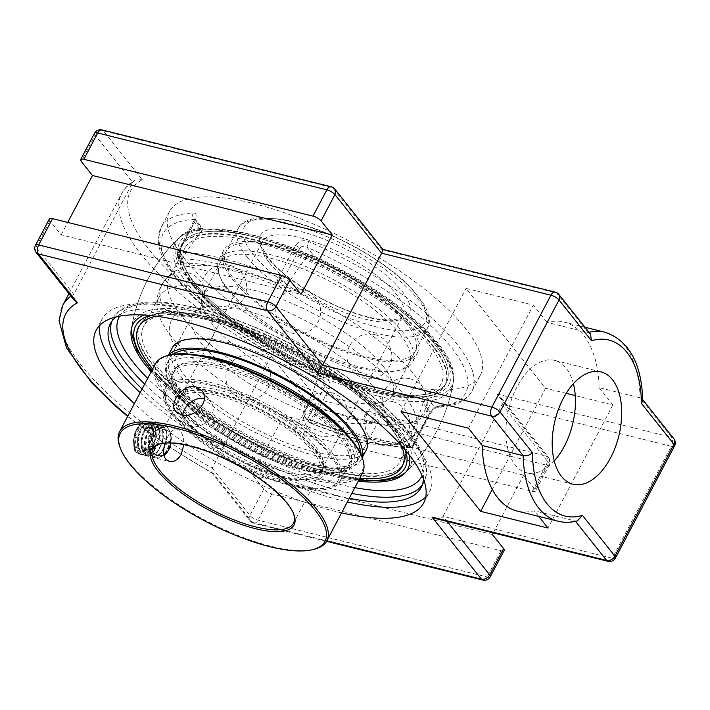 <?xml version="1.0" encoding="UTF-8"?>
<svg xmlns="http://www.w3.org/2000/svg" width="710" height="710" viewBox="0 0 710 710"><rect width="100%" height="100%" fill="white"/><g stroke="black" fill="none" stroke-linecap="round" stroke-linejoin="round"><path stroke-width="0.53" stroke-dasharray="3.55 2.66" d="M341.554 512.886A185.132 60.882 27.8 0 1 335.582 511.466A185.132 60.882 27.8 0 1 134.376 403.653M140.172 392.657A185.132 60.882 -152.2 0 0 341.377 500.47A185.132 60.882 -152.2 0 0 347.35 501.89M425.76 496.947A185.132 60.882 -152.2 0 0 429.514 491.906A185.132 60.882 -152.2 0 0 364.354 395.976A185.132 60.882 -152.2 0 0 190.129 310.652A185.132 60.882 -152.2 0 0 101.992 319.216A185.132 60.882 -152.2 0 0 99.941 325.162M423.426 478.913A175.663 57.767 -152.2 0 0 406.191 440.395A175.663 57.767 -152.2 0 0 253.914 335.99A175.663 57.767 -152.2 0 0 116.156 316.908M142.08 389.036A175.663 57.767 -152.2 0 0 349.258 498.269M144.023 315.036A155.312 51.076 27.8 0 1 206.947 317.148A155.312 51.076 27.8 0 1 409.217 454.861M358.328 481.06A155.312 51.076 27.8 0 1 151.15 371.827M329.192 388.796A4.677 1.535 27.8 0 1 325.002 385.965L308.264 417.72A4.677 1.535 27.8 0 0 312.453 420.551A4.677 1.216 -67.6 0 1 310.217 422.965C349.311 438.949 382.468 447.149 409.697 447.557A4.677 4.677 0 0 0 413.859 445.063A4.677 1.535 -152.2 0 1 412.838 445.454A175.663 57.767 27.8 0 1 312.453 420.551L329.192 388.796C331.073 383.64 329.342 379.708 323.991 377.019A175.663 57.767 27.8 0 1 161.108 227.395A175.663 57.767 27.8 0 1 193.235 212.911C196.59 213.089 197.229 215.645 195.17 220.579L178.423 252.334A175.663 57.767 27.8 0 1 278.808 277.237L295.555 245.483C298.83 240.85 303.312 239.563 309.001 241.622A175.663 57.767 27.8 0 1 456.938 344.155A175.663 57.767 27.8 0 1 471.884 391.245A175.663 57.767 27.8 0 1 439.747 405.73C436.082 406.173 432.692 408.827 429.577 413.699L412.838 445.454A4.677 3.736 -89.8 0 1 409.697 447.557A4.677 3.736 -89.8 0 1 407.655 446.785A4.677 3.532 -38.5 0 0 413.46 443.803L430.198 412.057A4.677 1.535 27.8 0 1 430.597 413.309L430.597 413.309A4.677 1.535 27.8 0 1 429.577 413.699M193.235 212.911A4.677 3.869 86.9 0 0 194.46 219.39A170.986 56.232 -152.2 0 0 177.731 279.323A170.986 56.232 -152.2 0 0 321.728 379.122L314.628 370.212L317.503 373.034L317.885 377.028L325.002 385.965L325.393 384.181L324.878 382.273L321.728 379.122A4.677 0.959 113.6 0 0 321.914 379.504L321.914 379.504A4.677 0.959 113.6 0 0 323.991 377.019M194.46 219.39L195.223 219.337L202.59 228.584L201.56 228.3L194.46 219.39C195.605 218.866 195.632 219.816 194.549 222.23A4.677 1.535 27.8 0 1 194.149 220.97L194.149 220.97A4.677 1.535 27.8 0 1 195.17 220.579M439.747 405.73A4.677 3.869 -93.1 0 1 436.721 407.833A4.677 3.869 -93.1 0 1 434.405 407.07L430.198 412.057L423.08 403.12C424.181 400.2 425.583 398.541 427.305 398.159L434.405 407.07A170.986 56.232 -152.2 0 0 451.134 347.137A170.986 56.232 -152.2 0 0 307.137 247.337A4.677 0.959 -66.4 0 1 309.001 241.622M480.253 375.377A175.663 57.767 -152.2 0 0 465.307 328.277A175.663 57.767 -152.2 0 0 301.244 219.044A175.663 57.767 -152.2 0 0 169.477 211.518A175.663 57.767 -152.2 0 0 184.423 258.609A175.663 57.767 -152.2 0 0 348.486 367.851A175.663 57.767 -152.2 0 0 480.253 375.377L471.884 391.245C468.343 397.653 462.459 402.171 454.24 404.806L436.721 407.833C435.434 407.78 433.393 409.608 430.597 413.309L413.859 445.063A4.677 1.535 -152.2 0 0 413.46 443.803L409.137 438.389L404.212 442.463A163.14 53.649 27.8 0 1 306.498 418.226L309.942 422.548A170.986 56.232 -152.2 0 0 407.655 446.785L404.212 442.463M304.501 416.734L308.344 421.562A4.677 4.677 0 0 0 310.217 422.965A4.677 1.216 -67.6 0 1 309.942 422.548A4.677 3.532 -38.5 0 1 308.344 421.562A4.677 3.532 -38.5 0 1 308.264 417.72L303.951 412.297L304.501 416.734L306.498 418.226M295.555 245.483A4.677 1.535 27.8 0 1 299.744 248.314C301.413 246.05 303.88 245.731 307.137 247.337L314.237 256.248C311.308 255.112 308.85 255.449 306.862 257.251L299.744 248.314L282.997 280.068A4.677 3.532 141.5 0 1 277.202 283.05A4.677 1.216 -67.6 0 1 278.808 277.237A4.677 1.535 -152.2 0 1 282.997 280.068L287.319 285.491C285.642 287.701 283.414 288.331 280.645 287.373L277.202 283.05A170.986 56.232 -152.2 0 0 179.488 258.813A4.677 3.532 141.5 0 1 177.891 257.819A4.677 3.532 141.5 0 1 177.802 253.976A4.677 1.535 27.8 0 1 177.411 252.724A4.677 1.535 27.8 0 1 178.423 252.334A4.677 3.736 -89.8 0 0 179.488 258.813L182.931 263.135L181.733 262.647L182.124 259.398L177.802 253.976L194.549 222.23L201.667 231.158L202.59 228.584M423.08 403.12A149.304 84.659 -76.1 0 1 409.137 438.389M303.951 412.297A149.304 84.659 103.9 0 0 317.885 377.028M314.628 370.212A155.312 51.076 27.8 0 1 180.588 236.19A155.312 51.076 27.8 0 1 201.56 228.3M182.931 263.135A163.14 53.649 27.8 0 1 226.934 269.17A163.14 53.649 27.8 0 1 280.645 287.373M201.667 231.158A149.304 84.659 103.9 0 0 182.124 259.398M314.237 256.248A155.312 51.076 27.8 0 1 453.619 380.143A155.312 51.076 27.8 0 1 427.305 398.159M287.319 285.491A149.304 84.659 -76.1 0 1 306.862 257.251M615.481 557.945A6.683 2.201 -152.2 0 1 612.295 558.255L671.314 446.315L502.041 404.327L548.75 462.955A6.683 2.201 27.8 0 1 549.327 464.748A6.683 2.201 27.8 0 1 546.141 465.059A6.683 3.79 103.9 0 0 546.354 456.051L496.911 393.988L500.559 397.13C502.547 399.757 503.044 402.162 502.041 404.327L443.022 516.268L612.295 558.255A6.683 3.79 -76.1 0 1 607.955 561.308M435.47 518.531C439.099 519.294 441.611 518.54 443.022 516.268L447.123 521.424M213.364 473.455L211.704 472.824L212.201 468.103L249.893 515.407A6.683 5.05 -38.5 0 0 250.009 520.9A6.683 5.05 -38.5 0 0 252.29 522.32L213.364 473.455A219.63 72.234 27.8 0 1 127.871 415.989M74.488 300.614L73.76 294.348A226.312 74.426 -152.2 0 0 70.947 296.168M283.805 415.652L523.652 475.141L534.887 489.252A6.683 2.201 27.8 0 1 535.464 491.045A6.683 2.201 27.8 0 1 532.278 491.347L303.126 434.511A6.683 2.201 27.8 0 1 295.049 429.763L283.805 415.652L252.511 475.008L263.756 489.119A6.683 2.201 -152.2 0 0 271.823 493.867L500.985 550.703A6.683 2.201 -152.2 0 0 504.162 550.401M49.363 218.955A6.683 2.201 -152.2 0 0 49.931 220.748L61.175 234.859L301.022 294.348M577.443 520.874L575.153 520.918L534.213 510.765A97.368 55.211 -76.1 0 1 517.235 511.085M590.489 334.135L588.066 332.546L547.126 322.393A97.368 55.211 -76.1 0 1 564.113 322.074A97.368 55.211 -76.1 0 1 583.558 335.235A97.368 55.211 -76.1 0 1 599.125 387.651L640.065 397.804L642.213 399.055L642.754 400.564M558.885 294.472A6.683 5.05 -38.5 0 0 556.604 293.052L381.98 249.742L382.894 249.441M381.98 249.742L332.529 187.68L103.376 130.844L142.311 179.701A219.63 72.234 -152.2 0 0 278.267 350.349C275.737 350.713 273.385 352.657 271.22 356.163L212.201 468.103A226.312 74.426 -152.2 0 1 62.711 305.415M142.311 179.701L135.148 179.985L132.779 182.408L73.76 294.348L36.068 247.044A6.683 2.201 -152.2 0 1 35.5 245.252M538.712 516.41L534.213 510.765M566.181 393.349L545.573 388.237L466.026 288.402L533.352 305.105L547.126 322.393M599.125 387.651L612.899 404.94L575.251 395.603M61.175 234.859L67.734 222.416M492.349 534.497L252.511 475.008M493.219 532.855L523.652 475.141M573.396 383.693A57.892 32.829 103.9 0 0 554.608 360.387A57.892 32.829 103.9 0 0 517.022 386.897A57.892 32.829 103.9 0 0 526.731 472.771A57.892 32.829 103.9 0 0 554.235 460.941M545.573 388.237L492.243 489.385M612.899 404.94L547.987 528.045M401.123 411.516L466.026 288.402M468.449 428.21L533.352 305.105M174.056 414.152A99.027 32.571 -152.2 0 0 250.781 468.937A99.027 32.571 -152.2 0 0 330.052 487.122A99.027 32.571 -152.2 0 0 340.827 479.978A99.027 32.571 -152.2 0 0 332.395 453.433A99.027 32.571 -152.2 0 0 239.909 391.849A99.027 32.571 -152.2 0 0 165.625 387.607A99.027 32.571 -152.2 0 0 165.82 400.529A99.027 32.571 -152.2 0 0 174.056 414.152M174.802 416.317A96.942 31.879 27.8 0 1 166.743 402.978A96.942 31.879 27.8 0 1 267.173 407.336A96.942 31.879 27.8 0 1 327.514 487.743A96.942 31.879 27.8 0 1 249.911 469.94A96.942 31.879 27.8 0 1 174.802 416.317M183.57 396.118A99.027 32.571 27.8 0 1 175.139 369.564A99.027 32.571 27.8 0 1 249.423 373.806A99.027 32.571 27.8 0 1 341.909 435.39A99.027 32.571 27.8 0 1 350.332 461.935A99.027 32.571 27.8 0 1 276.048 457.693A99.027 32.571 27.8 0 1 183.57 396.118M196.989 355.018A106.944 35.172 -152.2 0 0 166.965 363.609A106.944 35.172 -152.2 0 0 167.178 377.569A106.944 35.172 -152.2 0 0 176.071 392.284A106.944 35.172 -152.2 0 0 258.928 451.445A106.944 35.172 -152.2 0 0 344.545 471.085A106.944 35.172 -152.2 0 0 356.18 463.373A106.944 35.172 -152.2 0 0 347.075 434.697A106.944 35.172 -152.2 0 0 346.311 433.748M176.817 394.44A104.858 34.488 27.8 0 1 168.101 380.019A104.858 34.488 27.8 0 1 276.74 384.731A104.858 34.488 27.8 0 1 341.998 471.697A104.858 34.488 27.8 0 1 258.067 452.447A104.858 34.488 27.8 0 1 176.817 394.44M372.67 386.151A106.944 35.172 -152.2 0 0 283.281 324.026A106.944 35.172 -152.2 0 0 198.418 309.48A106.944 35.172 -152.2 0 0 192.561 315.062A106.944 35.172 -152.2 0 0 230.209 370.478A106.944 35.172 -152.2 0 0 330.851 419.77A106.944 35.172 -152.2 0 0 381.776 414.817A106.944 35.172 -152.2 0 0 383.072 406.839A106.944 35.172 -152.2 0 0 372.67 386.151M383.151 366.262A106.944 35.172 27.8 0 1 392.257 394.938A106.944 35.172 27.8 0 1 386.409 400.52A106.944 35.172 27.8 0 1 341.341 399.881A106.944 35.172 27.8 0 1 201.746 303.161A106.944 35.172 27.8 0 1 203.051 295.183A106.944 35.172 27.8 0 1 283.272 299.762A106.944 35.172 27.8 0 1 383.151 366.262M376.939 395.807A156.235 51.377 27.8 0 1 188.221 284.737A156.235 51.377 27.8 0 1 178.201 238.489L178.201 238.489A156.235 51.377 27.8 0 1 249.308 235.622A156.235 51.377 27.8 0 1 390.287 303.152A156.235 51.377 27.8 0 1 453.078 383.418L453.078 383.418A156.235 51.377 27.8 0 1 376.939 395.807M371.241 411.88A5.671 4.517 -51.1 0 0 370.647 411.773A5.671 4.517 -51.1 0 0 364.585 415.874A5.671 4.517 -51.1 0 0 364.336 419.583A5.671 4.517 -51.1 0 0 367.008 422.122A5.671 4.517 -51.1 0 0 373.655 418.128A5.671 4.517 -51.1 0 0 371.241 411.88M335.51 474.378A156.235 51.377 -152.2 0 0 406.626 471.511L406.626 471.511A156.235 51.377 -152.2 0 0 295.662 348.832A156.235 51.377 -152.2 0 0 131.749 326.582A156.235 51.377 -152.2 0 0 131.749 326.591A156.235 51.377 -152.2 0 0 146.792 363.307A156.235 51.377 -152.2 0 0 335.51 474.378M195.268 283.672A149.056 49.017 -152.2 0 0 334.472 376.362A149.056 49.017 -152.2 0 0 446.288 382.752A149.056 49.017 -152.2 0 0 433.606 342.788A149.056 49.017 -152.2 0 0 294.393 250.097A149.056 49.017 -152.2 0 0 182.576 243.716A149.056 49.017 -152.2 0 0 195.268 283.672A149.056 49.017 -152.2 0 0 334.472 376.371A149.056 49.017 -152.2 0 0 446.288 382.752A149.056 49.017 -152.2 0 0 433.606 342.788A149.056 49.017 -152.2 0 0 294.393 250.097A149.056 49.017 -152.2 0 0 182.576 243.716A149.056 49.017 -152.2 0 0 195.268 283.672M156.085 316.198A149.056 49.017 27.8 0 1 275.373 344.483A149.056 49.017 27.8 0 1 389.559 426.328A149.056 49.017 27.8 0 1 401.452 445.56A149.056 49.017 -152.2 0 0 389.559 426.328A149.056 49.017 -152.2 0 0 250.346 333.629A149.056 49.017 -152.2 0 0 138.539 327.248L140.003 324.461A149.056 49.017 -152.2 0 0 152.694 364.416A149.056 49.017 -152.2 0 0 291.899 457.116A149.056 49.017 -152.2 0 0 403.715 463.497A149.056 49.017 -152.2 0 0 391.033 423.533A149.056 49.017 -152.2 0 0 251.819 330.842A149.056 49.017 -152.2 0 0 140.003 324.461M359.837 478.212A149.056 49.017 27.8 0 1 152.659 368.978A149.056 49.017 -152.2 0 0 359.837 478.212M193.794 286.467A149.056 49.017 -152.2 0 0 332.999 379.158A149.056 49.017 -152.2 0 0 444.815 385.539A149.056 49.017 -152.2 0 0 432.133 345.584A149.056 49.017 -152.2 0 0 292.919 252.884A149.056 49.017 -152.2 0 0 181.103 246.503A149.056 49.017 -152.2 0 0 193.794 286.467M428.867 344.776A144.982 47.676 27.8 0 1 441.212 383.64A144.982 47.676 27.8 0 1 290.727 358.195A144.982 47.676 27.8 0 1 184.715 248.402A144.982 47.676 27.8 0 1 293.47 254.615A144.982 47.676 27.8 0 1 428.867 344.776M387.767 422.725A144.982 47.676 -152.2 0 0 252.369 332.573A144.982 47.676 -152.2 0 0 143.615 326.36A144.982 47.676 -152.2 0 0 249.627 436.153A144.982 47.676 -152.2 0 0 400.112 461.598A144.982 47.676 -152.2 0 0 387.767 422.725M356.873 419.379A144.982 47.676 -152.2 0 0 425.902 412.679A144.982 47.676 -152.2 0 0 427.668 401.86A144.982 47.676 -152.2 0 0 413.566 373.806A144.982 47.676 -152.2 0 0 292.387 289.591A144.982 47.676 -152.2 0 0 177.34 269.871A144.982 47.676 -152.2 0 0 169.406 277.441A144.982 47.676 -152.2 0 0 220.437 352.559A144.982 47.676 -152.2 0 0 356.873 419.379M346.391 439.268A144.982 47.676 27.8 0 1 157.159 308.14A144.982 47.676 27.8 0 1 158.925 297.321A144.982 47.676 27.8 0 1 267.679 303.534A144.982 47.676 27.8 0 1 403.076 393.695A144.982 47.676 27.8 0 1 415.412 432.559A144.982 47.676 27.8 0 1 407.487 440.129A144.982 47.676 27.8 0 1 346.391 439.268M186.171 420.4A79.378 26.101 -152.2 0 0 247.675 464.304A79.378 26.101 -152.2 0 0 311.211 478.877A79.378 26.101 -152.2 0 0 319.846 473.153A79.378 26.101 -152.2 0 0 313.092 451.88A79.378 26.101 -152.2 0 0 238.959 402.517A79.378 26.101 -152.2 0 0 179.417 399.118A79.378 26.101 -152.2 0 0 179.577 409.475A79.378 26.101 -152.2 0 0 186.171 420.4M314.752 451.027A80.709 26.545 27.8 0 1 312.835 478.487A80.709 26.545 27.8 0 1 237.841 458.5A80.709 26.545 27.8 0 1 178.982 407.913A80.709 26.545 27.8 0 1 226.863 396.375A80.709 26.545 27.8 0 1 314.752 451.027M160.851 443.688A79.378 26.101 27.8 0 1 161.649 443.484A79.378 26.101 27.8 0 1 225.185 458.056A79.378 26.101 27.8 0 1 286.68 501.961A79.378 26.101 27.8 0 1 293.283 512.886A79.378 26.101 27.8 0 1 293.558 513.658M165.128 443.102C168.483 433.535 172.548 428.849 177.331 429.062L180.446 431.263C182.843 434.449 183.979 438.913 183.837 444.664M211.855 384.767A99.027 32.571 27.8 0 1 305.052 430.411A99.027 32.571 27.8 0 1 339.904 481.726A99.027 32.571 27.8 0 1 292.751 486.306A99.027 32.571 27.8 0 1 199.563 440.661A99.027 32.571 27.8 0 1 164.711 389.355A99.027 32.571 27.8 0 1 211.855 384.767M119.866 446.892A117.106 38.509 -152.2 0 0 129.602 463A117.106 38.509 -152.2 0 0 220.331 527.787A117.106 38.509 -152.2 0 0 314.077 549.283M135.557 451.702L139.053 454.001C149.854 457.737 158.392 432.026 150.28 423.781L147.094 421.562C139.178 418.536 128.492 443.714 135.557 451.702M362.49 473.171A117.106 38.509 27.8 0 1 274.655 468.147A117.106 38.509 27.8 0 1 165.279 395.328A117.106 38.509 27.8 0 1 155.312 363.937M169.681 355.089A115.765 38.074 -152.2 0 0 241.737 451.116A115.765 38.074 -152.2 0 0 361.674 456.317M220.579 366.493A100.367 33.006 27.8 0 1 327.017 422.556A100.367 33.006 27.8 0 1 339.442 471.999A100.367 33.006 27.8 0 1 246.184 447.149A100.367 33.006 27.8 0 1 172.991 384.243A100.367 33.006 27.8 0 1 220.579 366.493M301.439 469.834A99.027 32.571 -152.2 0 0 337.818 472.398A99.027 32.571 -152.2 0 0 348.583 465.254A99.027 32.571 -152.2 0 0 313.731 413.939A99.027 32.571 -152.2 0 0 220.544 368.304A99.027 32.571 -152.2 0 0 173.391 372.883A99.027 32.571 -152.2 0 0 173.586 385.805A99.027 32.571 -152.2 0 0 301.439 469.834M182.798 415.164A16.712 12.62 -38.5 0 0 184.928 422.991A16.712 12.62 -38.5 0 0 190.635 426.532A16.712 12.62 -38.5 0 0 208.98 419.406A16.712 12.62 -38.5 0 0 211.065 402.162A16.712 12.62 -38.5 0 0 205.35 398.621A16.712 12.62 -38.5 0 0 204.338 398.408M165.066 454.622L170.089 445.729L170.941 435.363L171.083 438.301L168.607 448.347L164.924 453.699L162.759 455.456L156.244 456.006L152.091 449.687L152.18 439.588L156.253 430.704L162.066 427.411L166.513 431.298L167.169 440.377L163.495 450.069L161.33 452.758L157.123 455.483L151.017 453.867L148.701 449.634L148.008 445.978L149.402 435.7L153.493 428.831L154.292 428.103L160.025 426.941L163.194 431.298L163.531 432.718L162.865 442.525L157.7 451.862L151.505 454.87L146.074 451.161L145.08 448.782L144.334 442.055L146.952 432.053L149.854 427.952L152.41 426.098L157.78 427.092L159.537 430.366L160.176 434.502L158.188 444.575L154.017 451.001L152.606 452.234L146.003 453.61L141.459 447.957L141.05 438.052L144.751 428.778L146.18 427.083L150.52 424.722L155.268 427.837L155.898 429.426L156.422 436.535L153.191 446.412L150.405 450.069L146.979 452.501L140.686 451.702L137.793 446.909L137.234 444.371L138.139 434.103L142.577 426.142L148.541 423.994L152.428 429.089L152.26 438.673L147.911 447.904L146.81 449.146L141.343 452.137L135.628 449.199L134.172 446.066L133.4 440.511L135.113 431.449L139.204 424.97L148.914 424.234L151.328 438.478L151.825 435.869L152.002 430.278L150.919 425.609L148.727 422.494L145.736 421.332L142.373 422.272L140.163 424.012L136.32 429.781L134.474 435.381L133.799 441.309L134.421 446.812L136.276 451.178L140.5 454.356L142.719 454.498L146.526 453.042L150.129 449.67L153.067 444.833L155.011 439.162L155.721 433.384L155.144 428.263L153.458 424.571L150.662 422.459L147.396 422.539L143.775 424.935L140.988 428.654L138.725 433.916L137.554 439.809L137.642 445.569L139.009 450.468L141.512 453.894L144.13 455.261L148.612 454.782L152.348 452.155L155.605 447.85L157.993 442.436L159.226 436.606L159.164 431.13L157.096 425.467L155.49 423.932L152.401 423.151L147.369 425.876L143.171 432.559L141.521 438.274L141.086 444.185L141.92 449.474L144.006 453.61L147.769 456.157L150.68 456.184L154.487 454.356L157.993 450.681L160.779 445.64L162.501 439.889L162.98 434.174L162.164 429.248L160.203 425.734L157.629 424.172L154.035 424.589L150.689 427.101L147.769 431.352L145.692 436.774L144.742 442.703L145.071 448.356L146.659 453.033L149.34 456.122L151.399 457.062L156.582 456.246L160.265 453.282L163.389 448.72L165.581 443.173L166.575 437.351L166.282 432.017L164.764 427.864L161.268 425.077L159.058 425.041L155.659 426.745L152.517 430.34L150.05 435.363L148.612 441.176L148.408 447.034L149.189 451.258L151.762 455.98L155.037 457.959L158.649 457.808L162.439 455.607L165.838 451.64L168.447 446.412L169.956 440.608L170.196 434.99L169.157 430.278L167.995 428.174L166.282 426.559L158.082 428.769L152.614 439.286L152.588 451.409L154.718 455.465L164.028 455.563M170.932 435.372L170.498 433.987L170.684 437.324L167.933 448.764L163.717 454.906L161.339 456.841L155.463 458.056L153.99 457.488L149.331 450.317L149.49 438.86L154.168 428.778L160.833 425.05L164.782 427.393L166.309 430.508L166.752 439.818L162.634 450.841L160.132 453.956L155.446 457.009L151.834 457.151L148.559 455.19L145.204 446.235L146.846 434.564L152.455 425.956L158.055 424.287L161.152 426.488L163.078 431.227L162.368 442.374L156.511 453.06L149.579 456.441L148.195 456.255L143.455 452.234L141.538 441.904L144.565 430.553L150.831 423.799L154.416 423.391L156.99 424.944L159.04 428.751L159.768 433.384L157.567 444.842L152.819 452.208L151.283 453.557L143.837 455.128L138.734 448.72L138.317 437.484L142.586 426.958L149.198 422.361L150.786 422.486L154.647 425.92L155.401 427.802L156.014 435.816L152.401 447.051L149.207 451.276L145.399 453.983L140.935 454.444L138.308 453.095L134.438 444.771L135.521 433.127L140.811 423.905L147.458 421.66L150.245 423.79L151.931 427.464L151.798 438.363L146.633 449.226M151.328 438.478A16.712 9.478 103.9 0 1 146.633 449.235L145.665 450.309L139.488 453.317L134.456 449.927L135.104 431.449M170.498 433.979A16.712 9.478 103.9 0 0 170.027 431.973A16.712 9.478 103.9 0 0 168.137 428.21A16.712 9.478 103.9 0 0 166.282 426.559M163.983 455.385A14.076 7.987 -76.1 0 1 156.679 454.453A14.076 7.987 -76.1 0 1 158.294 433.544A14.076 7.987 -76.1 0 1 170.675 434.103A14.076 7.987 -76.1 0 1 170.968 443.031M153.591 428.725L155.241 439.366L149.801 449.678L142.719 449.35L141.068 438.718L146.508 428.396L153.591 428.725L147.281 427.154L140.19 426.834L134.758 437.147L136.4 447.788L143.491 448.116L148.931 437.795L147.281 427.154M148.931 437.795L155.241 439.366M143.491 448.116L149.801 449.678M136.4 447.788L142.719 449.35M134.758 437.147L141.068 438.718M140.19 426.834L146.508 428.396M355.799 418.154A106.944 35.172 -152.2 0 0 255.919 351.645A106.944 35.172 -152.2 0 0 175.69 347.066A106.944 35.172 -152.2 0 0 184.795 375.741A106.944 35.172 -152.2 0 0 284.674 442.241A106.944 35.172 -152.2 0 0 364.896 446.83A106.944 35.172 -152.2 0 0 355.799 418.154M173.169 354.405A106.944 35.172 -152.2 0 0 169.672 358.488A106.944 35.172 -152.2 0 0 178.769 387.163A106.944 35.172 -152.2 0 0 278.648 453.672A106.944 35.172 -152.2 0 0 358.878 458.252A106.944 35.172 -152.2 0 0 360.263 453.051M390.74 424.092A149.056 49.017 -152.2 0 0 251.526 331.401A149.056 49.017 -152.2 0 0 139.71 325.011A149.056 49.017 -152.2 0 0 152.401 364.976A149.056 49.017 -152.2 0 0 291.606 457.666A149.056 49.017 -152.2 0 0 403.422 464.056A149.056 49.017 -152.2 0 0 390.74 424.092M172.228 347.9A109.624 36.05 -152.2 0 0 181.556 377.294A109.624 36.05 -152.2 0 0 283.938 445.454A109.624 36.05 -152.2 0 0 366.165 450.149M168.527 355.373A109.624 36.05 -152.2 0 0 167.303 357.245A109.624 36.05 -152.2 0 0 176.63 386.63A109.624 36.05 -152.2 0 0 279.012 454.799A109.624 36.05 -152.2 0 0 361.239 459.494A109.624 36.05 -152.2 0 0 362.091 457.435M408.188 323.37A109.624 36.05 -152.2 0 0 305.815 255.201A109.624 36.05 -152.2 0 0 223.579 250.506A109.624 36.05 -152.2 0 0 232.907 279.891A109.624 36.05 -152.2 0 0 335.289 348.06A109.624 36.05 -152.2 0 0 417.515 352.755A109.624 36.05 -152.2 0 0 408.188 323.37M227.981 289.236A109.624 36.05 -152.2 0 0 330.363 357.405A109.624 36.05 -152.2 0 0 412.59 362.1A109.624 36.05 -152.2 0 0 403.262 332.706A109.624 36.05 -152.2 0 0 300.889 264.546A109.624 36.05 -152.2 0 0 218.653 259.851A109.624 36.05 -152.2 0 0 227.981 289.236M194.087 285.908A149.056 49.017 -152.2 0 0 333.301 378.599A149.056 49.017 -152.2 0 0 445.108 384.989A149.056 49.017 -152.2 0 0 432.425 345.024A149.056 49.017 -152.2 0 0 293.212 252.334A149.056 49.017 -152.2 0 0 181.405 245.944A149.056 49.017 -152.2 0 0 194.087 285.908M400.032 334.259A106.944 35.172 -152.2 0 0 300.144 267.759A106.944 35.172 -152.2 0 0 219.922 263.17A106.944 35.172 -152.2 0 0 229.028 291.845A106.944 35.172 -152.2 0 0 328.908 358.355A106.944 35.172 -152.2 0 0 409.129 362.934A106.944 35.172 -152.2 0 0 400.032 334.259M406.049 322.837A106.944 35.172 -152.2 0 0 306.17 256.328A106.944 35.172 -152.2 0 0 225.949 251.748A106.944 35.172 -152.2 0 0 235.045 280.423A106.944 35.172 -152.2 0 0 334.934 346.933A106.944 35.172 -152.2 0 0 415.155 351.512A106.944 35.172 -152.2 0 0 406.049 322.837M422.255 484.957A175.663 57.767 -152.2 0 0 423.719 482.605A175.663 57.767 -152.2 0 0 408.765 435.514A175.663 57.767 -152.2 0 0 244.71 326.272A175.663 57.767 -152.2 0 0 112.943 318.755A175.663 57.767 -152.2 0 0 111.825 321.284M144.654 384.154A175.663 57.767 -152.2 0 0 351.832 493.388M119.626 316.154A170.986 56.232 27.8 0 1 296.611 347.03A170.986 56.232 27.8 0 1 422.077 475.62M354.867 487.628A170.986 56.232 27.8 0 1 147.689 378.394M102.045 129.939A6.683 3.79 103.9 0 1 103.376 130.844A6.683 5.05 -38.5 0 0 95.087 135.104A6.683 2.201 27.8 0 1 94.519 133.311M532.278 491.347L546.141 465.059L316.988 408.223A6.683 2.201 27.8 0 1 308.912 403.466A6.683 5.05 141.5 0 1 317.201 399.206L546.354 456.051A6.683 5.05 -38.5 0 1 548.635 457.471L500.559 397.13M303.126 434.511L316.988 408.223A6.683 3.79 103.9 0 0 317.201 399.206L278.267 350.349M331.197 186.774A6.683 3.79 103.9 0 1 332.529 187.68A6.683 5.05 141.5 0 1 334.818 189.1M534.887 489.252L548.75 462.955A6.683 5.05 -38.5 0 0 548.635 457.471A6.683 6.683 0 0 1 549.327 464.748L535.464 491.045M589.025 332.307A97.368 55.211 103.9 0 0 588.066 332.546L556.604 293.052A6.683 3.79 103.9 0 0 555.264 292.147M674.5 446.004A6.683 2.201 -152.2 0 1 671.314 446.315A6.683 3.79 103.9 0 0 671.527 437.298A6.683 5.05 141.5 0 1 673.817 438.718M263.756 489.119L249.893 515.407A6.683 2.201 -152.2 0 0 257.961 520.164L487.122 576.999A6.683 3.79 -76.1 0 1 482.782 580.061M500.985 550.703L487.122 576.999A6.683 2.201 -152.2 0 0 490.299 576.689M36.183 252.529A6.683 5.05 141.5 0 1 36.068 247.044L49.931 220.748M271.823 493.867L257.961 520.164A6.683 3.79 -76.1 0 1 253.621 523.226A6.683 3.79 -76.1 0 1 252.29 522.32L326.831 540.807M558.175 521.238A97.368 55.211 103.9 0 0 575.153 520.918L575.499 521.353M496.911 393.988L671.527 437.298L640.065 397.804A97.368 55.211 103.9 0 0 624.498 345.388A97.368 55.211 103.9 0 0 605.053 332.227M295.049 429.763L308.912 403.466L271.22 356.163A226.312 74.426 27.8 0 1 121.729 193.475A226.312 74.426 27.8 0 1 132.779 182.408L95.087 135.104L81.224 161.392M183.02 418.35A84.055 27.646 -152.2 0 0 313.554 480.67A84.055 27.646 -152.2 0 0 254.091 406.04A84.055 27.646 -152.2 0 0 183.02 418.35M247.266 257.242A106.944 35.172 27.8 0 1 238.169 228.567A106.944 35.172 27.8 0 1 318.391 233.146A106.944 35.172 27.8 0 1 418.279 299.655A106.944 35.172 27.8 0 1 427.376 328.331A106.944 35.172 27.8 0 1 347.154 323.751A106.944 35.172 27.8 0 1 247.266 257.242M269.312 262.709A79.378 26.101 -152.2 0 0 343.445 312.072A79.378 26.101 -152.2 0 0 402.987 315.471A79.378 26.101 -152.2 0 0 396.233 294.188A79.378 26.101 -152.2 0 0 322.1 244.826A79.378 26.101 -152.2 0 0 262.558 241.427A79.378 26.101 -152.2 0 0 269.312 262.709M267.635 257.872A84.055 27.646 27.8 0 1 338.697 245.553A84.055 27.646 27.8 0 1 398.168 320.192A84.055 27.646 27.8 0 1 267.635 257.872M253.071 254.26A102.267 33.636 -152.2 0 0 411.889 330.088A102.267 33.636 -152.2 0 0 339.54 239.279A102.267 33.636 -152.2 0 0 253.071 254.26M315.737 446.847A79.378 26.101 27.8 0 1 322.5 468.13A79.378 26.101 27.8 0 1 262.957 464.73A79.378 26.101 27.8 0 1 188.824 415.368A79.378 26.101 27.8 0 1 182.071 394.094A79.378 26.101 27.8 0 1 241.613 397.493A79.378 26.101 27.8 0 1 315.737 446.847M376.611 391.272A152.233 50.064 -152.2 0 0 436.135 343.418A152.233 50.064 -152.2 0 0 252.254 235.188A152.233 50.064 -152.2 0 0 192.729 283.041A152.233 50.064 -152.2 0 0 376.611 391.272M359.056 479.685A152.233 50.064 27.8 0 1 332.573 474.812A152.233 50.064 27.8 0 1 151.878 370.451M149.783 315.48A152.233 50.064 27.8 0 1 293.736 352.48A152.233 50.064 27.8 0 1 405.596 450.362M423.719 502.893L429.514 491.906M96.196 330.212L101.992 319.216M110.361 323.636L112.943 318.755C115.739 312.764 123.504 305.264 142.169 302.691C151.709 301.528 162.838 301.865 175.574 303.702C212.095 309.356 252.583 323.778 297.055 346.968C340.339 370.096 374.56 394.875 399.712 421.305C408.916 431.156 415.82 440.511 420.435 449.368C428.787 466.017 427.163 476.729 423.719 482.605L421.145 487.486M169.477 211.518L161.108 227.395L158.312 238.968C157.851 251.846 166.593 268.22 184.547 288.091C213.95 320.21 268.016 356.118 321.914 379.504L324.159 381.163L316.793 371.916M181.733 262.647L177.891 257.819A4.677 4.677 0 0 1 177.411 252.724L194.886 218.662L195.223 219.337M180.588 236.19A163.158 163.158 0 0 0 131.199 329.857M404.238 473.81A163.158 163.158 0 0 0 453.619 380.143M211.704 472.824L250.009 520.9A6.683 6.683 0 0 0 253.621 523.226L326.556 541.313M127.631 416.442L167.232 445.72L212.175 473.224M642.736 399.712L642.213 399.055M68.923 293.629L121.729 193.475C124.747 187.875 129.22 183.375 135.148 179.985M600.891 371.862L554.608 360.387M573.023 484.247L526.731 472.771M585.004 327.257L564.113 322.074M327.514 487.743L330.052 487.122M166.743 402.978L165.82 400.529M340.827 479.978L350.332 461.935M165.625 387.607L175.139 369.564M341.998 471.697L344.545 471.085M168.101 380.019L167.178 377.569M192.561 315.062L166.965 363.609M381.776 414.817L356.18 463.373M383.072 406.839L383.995 403.289L386.409 400.52M198.418 309.48L200.832 306.711L201.746 303.161M392.257 394.938L427.376 328.331C430.721 323.831 429.843 316.207 424.757 305.46L411.702 288.411C396.499 272.791 376.211 258.209 350.838 244.657C325.375 231.362 301.892 222.807 280.37 219.017L258.467 217.819C246.796 219.674 240.033 223.26 238.169 228.567L203.051 295.183M269.232 258.866C282.686 276.545 319.225 300.658 352.692 312.285C365.898 316.908 377.152 319.456 386.462 319.908C402.029 320.192 402.543 315.808 402.987 315.471L322.5 468.13C323.219 467.961 323.201 465.911 322.438 461.988L317.006 452.234C313.252 447.211 308.033 441.86 301.351 436.188C283.956 421.767 263.499 409.75 239.989 400.147C223.73 393.748 209.956 390.252 198.667 389.657L187.183 390.669C183.464 392.284 181.76 393.429 182.071 394.094L262.558 241.427C262.824 242.19 258.422 244.062 269.232 258.866M131.51 328.304L131.749 326.582A163.158 163.158 0 0 1 178.201 238.489L183.242 234.682C187.99 231.948 193.83 230.191 200.752 229.41C224.076 227.147 254.517 233.253 292.067 247.728C344.323 267.865 400.209 303.268 429.364 334.845C437.591 343.631 443.777 351.974 447.921 359.872C451.152 366.005 452.971 371.791 453.379 377.232L453.078 383.418A163.158 163.158 0 0 1 406.626 471.511L405.339 472.683M151.629 370.922L155.241 374.915L203.708 415.314L268.238 451.808L333.407 475.38L358.807 480.155M181.405 245.944L181.103 246.503M445.108 384.989L444.815 385.539M403.715 463.497L403.422 464.056M184.715 248.402L169.406 277.441M441.212 383.64L425.902 412.679M364.336 419.583A6.017 6.017 0 0 0 374.454 421.873A6.017 6.017 0 0 0 370.647 411.773M158.925 297.321L143.615 326.36M415.412 432.559L400.112 461.598M427.668 401.86C428.068 405.295 428.902 413.424 423.684 424.216C419.743 431.289 414.347 436.588 407.487 440.129M177.34 269.871C174.269 271.477 167.09 275.382 161.135 285.793C157.531 293.035 156.2 300.481 157.159 308.14M311.211 478.877L312.835 478.487M179.577 409.475L178.982 407.913M293.434 523.243L319.846 473.153M153.014 449.208L179.417 399.118M161.649 443.484L160.016 443.874M293.283 512.886L293.878 514.448M337.818 472.398L339.442 471.999M173.586 385.805L172.991 384.243M173.391 372.883L164.711 389.355M348.583 465.254L339.904 481.726M175.76 411.489L184.928 422.991M201.906 390.669L211.065 402.162M139.053 454.001L169.291 461.5M147.094 421.562L177.331 429.062M229.658 265.291A22.436 22.436 0 0 0 202.696 293.274A22.436 22.436 0 0 0 240.415 302.629A22.436 22.436 0 0 0 229.658 265.291M374.844 334.614A22.436 22.436 0 0 0 347.891 362.597A22.436 22.436 0 0 0 385.601 371.951A22.436 22.436 0 0 0 374.844 334.614M392.728 401.638A22.436 22.436 0 0 0 365.765 429.621A22.436 22.436 0 0 0 403.484 438.975A22.436 22.436 0 0 0 392.728 401.638M253.736 355.603A22.436 22.436 0 0 0 226.783 383.586A22.436 22.436 0 0 0 264.493 392.941A22.436 22.436 0 0 0 253.736 355.603M197.105 308.246A22.436 22.436 0 0 0 170.151 336.229A22.436 22.436 0 0 0 207.861 345.584A22.436 22.436 0 0 0 197.105 308.246M330.993 392.488A22.436 22.436 0 0 0 304.04 420.471A22.436 22.436 0 0 0 341.75 429.825A22.436 22.436 0 0 0 330.993 392.488M410.043 378.785A22.436 22.436 0 0 0 383.08 406.768A22.436 22.436 0 0 0 420.799 416.122A22.436 22.436 0 0 0 410.043 378.785M303.605 289.786A22.436 22.436 0 0 0 276.651 317.769A22.436 22.436 0 0 0 314.361 327.124A22.436 22.436 0 0 0 303.605 289.786M187.591 272.578A22.436 22.436 0 0 0 160.637 300.57A22.436 22.436 0 0 0 198.347 309.924A22.436 22.436 0 0 0 187.591 272.578M140.163 424.03L139.213 424.979M134.669 447.69L134.172 446.066M143.775 424.935L142.577 426.142M138.281 448.525L137.793 446.909M147.369 425.885L146.18 427.083M141.92 449.465L141.432 447.85M151.052 426.745L149.854 427.952M145.577 450.406L145.08 448.782M154.7 427.624L153.493 428.831M149.198 451.249L148.701 449.634M158.082 428.778L157.079 429.781M152.597 451.409L152.322 450.522M164.924 453.699L163.717 454.906M166.806 432.133L166.309 430.508M161.33 452.758L160.132 453.956M163.194 431.298L162.696 429.683M157.7 451.862L156.511 453.06M159.537 430.366L159.04 428.751M154.017 451.001L152.819 452.208M155.898 429.426L155.401 427.802M150.405 450.069L149.207 451.276M152.286 428.583L151.789 426.958M146.81 449.146L145.656 450.3M170.675 434.103L170.027 431.973M175.69 347.066L169.672 358.488M364.896 446.83L358.878 458.252M139.71 325.011L138.539 327.248M168.252 355.444L167.303 357.245M362.189 457.693L361.239 459.494M223.579 250.506L218.653 259.851M417.515 352.755L412.59 362.1M225.949 251.748L219.922 263.17M415.155 351.512L409.129 362.934"/><path stroke-width="1.06" d="M134.376 403.653A185.132 60.882 27.8 0 1 96.196 330.212A185.132 60.882 27.8 0 1 184.334 321.648A185.132 60.882 27.8 0 1 358.559 406.972A185.132 60.882 27.8 0 1 423.719 502.893A185.132 60.882 27.8 0 1 341.554 512.886M347.35 501.89A185.132 60.882 -152.2 0 0 425.76 496.947M99.941 325.162A185.132 60.882 -152.2 0 0 140.172 392.657M116.156 316.908A175.663 57.767 -152.2 0 0 110.361 323.636A175.663 57.767 -152.2 0 0 142.08 389.036M349.258 498.269A175.663 57.767 -152.2 0 0 421.145 487.486A175.663 57.767 -152.2 0 0 423.426 478.913M151.15 371.827A155.312 51.076 27.8 0 1 146.224 365.969A155.312 51.076 27.8 0 1 131.199 329.857A155.312 51.076 27.8 0 1 144.023 315.036M409.217 454.861A155.312 51.076 27.8 0 1 404.238 473.81A155.312 51.076 27.8 0 1 358.328 481.06M431.999 517.093L435.47 518.531L607.955 561.308A6.683 3.79 -76.1 0 1 606.624 560.412L431.999 517.093L481.442 579.156L326.831 540.807M127.871 415.989A219.63 72.234 27.8 0 1 77.399 302.815L74.488 300.614L36.183 252.529A6.683 5.05 141.5 0 0 38.473 253.949A6.683 3.79 -76.1 0 1 38.686 244.941A6.683 2.201 -152.2 0 0 35.5 245.252A6.683 6.683 0 0 0 36.183 252.529M67.734 222.416L92.469 175.503L81.224 161.392A6.683 2.201 27.8 0 1 80.656 159.599A6.683 2.201 27.8 0 1 83.842 159.297L312.995 216.133A6.683 2.201 27.8 0 1 321.071 220.881L332.315 234.992L301.022 294.348L289.778 280.237A6.683 2.201 -152.2 0 0 281.701 275.489L52.549 218.653A6.683 2.201 -152.2 0 0 49.363 218.955L35.5 245.252M490.299 576.689A6.683 2.201 -152.2 0 0 489.731 574.896A6.683 5.05 141.5 0 1 481.442 579.156A6.683 3.79 -76.1 0 0 482.782 580.061A6.683 6.683 0 0 0 490.299 576.689L504.162 550.401A6.683 2.201 -152.2 0 0 503.594 548.608L492.349 534.497L493.219 532.855M77.399 302.815L38.473 253.949L267.626 310.794L317.068 372.848L322.624 365.162L381.652 253.221L550.924 295.209L491.906 407.149L322.624 365.162L275.915 306.534A6.683 2.201 -152.2 0 0 267.839 301.777L38.686 244.941L52.549 218.653M607.955 561.308A6.683 6.683 0 0 0 615.481 557.945A6.683 2.201 -152.2 0 0 614.913 556.152L582.413 515.353L577.443 520.874C570.875 522.64 564.459 522.764 558.175 521.238L517.235 511.085A97.368 55.211 -76.1 0 1 482.214 445.498L468.449 428.21L401.123 411.516L480.661 511.351L547.987 528.045L538.712 516.41M482.214 445.498L523.163 455.651C526.767 456.157 529.873 455.172 532.482 452.696L499.982 411.906A6.683 2.201 -152.2 0 0 491.906 407.149A6.683 3.79 -76.1 0 0 491.693 416.158A6.683 5.05 -38.5 0 0 499.982 411.906L559.001 299.966A6.683 2.201 -152.2 0 0 550.924 295.209A6.683 3.79 103.9 0 1 555.264 292.147L382.85 249.387M589.025 332.307A97.368 55.211 103.9 0 1 605.053 332.227C629.087 340.649 641.654 363.431 642.754 400.564L641.432 403.413L673.932 444.211L614.913 556.152A6.683 5.05 141.5 0 1 606.624 560.412L575.499 521.353M321.071 220.881L334.934 194.593A6.683 5.05 141.5 0 0 334.818 189.1L382.894 249.441L381.652 253.221L334.934 194.593A6.683 2.201 27.8 0 0 326.857 189.836L312.995 216.133M558.885 294.472A6.683 5.05 -38.5 0 1 559.001 299.966L591.501 340.756L590.489 334.135L558.885 294.472A6.683 6.683 0 0 0 555.264 292.147M575.251 395.603L566.181 393.349M332.315 234.992L92.469 175.503M610.609 457.737A57.892 32.829 -76.1 0 1 573.023 484.247A57.892 32.829 -76.1 0 1 563.305 398.372A57.892 32.829 -76.1 0 1 600.891 371.862A57.892 32.829 -76.1 0 1 610.609 457.737M554.235 460.941A57.892 32.829 103.9 0 0 573.396 383.693M492.243 489.385L480.661 511.351M346.311 433.748A106.944 35.172 -152.2 0 0 196.989 355.018M138.539 327.248A149.056 49.017 -152.2 0 0 151.221 367.212A149.056 49.017 -152.2 0 0 152.659 368.978A149.056 49.017 27.8 0 1 151.221 367.212A149.056 49.017 27.8 0 1 138.539 327.248A149.056 49.017 27.8 0 1 156.085 316.198M401.452 445.56A149.056 49.017 27.8 0 1 402.242 466.284A149.056 49.017 27.8 0 1 359.837 478.212A149.056 49.017 -152.2 0 0 402.242 466.284A149.056 49.017 -152.2 0 0 401.452 445.569M293.558 513.658A79.378 26.101 27.8 0 1 293.434 523.243A79.378 26.101 27.8 0 1 233.901 519.844A79.378 26.101 27.8 0 1 159.768 470.481A79.378 26.101 27.8 0 1 153.014 449.208A79.378 26.101 27.8 0 1 160.851 443.688M183.837 444.664L181.334 454.143C177.891 459.876 173.879 462.325 169.291 461.5L165.723 459.184C163.123 455.279 162.918 449.918 165.128 443.102M287.159 503.346A80.709 26.545 -152.2 0 0 224.626 458.695A80.709 26.545 -152.2 0 0 160.016 443.874A80.709 26.545 -152.2 0 0 210.258 510.818A80.709 26.545 -152.2 0 0 293.878 514.448A80.709 26.545 -152.2 0 0 287.159 503.346M315.187 510.295A115.765 38.074 27.8 0 1 312.444 549.682A115.765 38.074 27.8 0 1 204.879 521.016A115.765 38.074 27.8 0 1 120.451 448.454A115.765 38.074 27.8 0 1 189.135 431.902A115.765 38.074 27.8 0 1 315.187 510.295M312.444 549.682L314.077 549.283A117.106 38.509 -152.2 0 0 326.813 540.842A117.106 38.509 -152.2 0 0 316.846 509.443A117.106 38.509 -152.2 0 0 207.48 436.623A117.106 38.509 -152.2 0 0 119.635 431.609A117.106 38.509 -152.2 0 0 119.866 446.892L120.451 448.454M119.635 431.609L155.312 363.937A117.106 38.509 27.8 0 1 168.057 355.488A117.106 38.509 27.8 0 1 261.795 376.992A117.106 38.509 27.8 0 1 352.524 441.771A117.106 38.509 27.8 0 1 362.269 457.888A117.106 38.509 27.8 0 1 362.49 473.171L326.813 540.842M181.352 414.889L175.76 411.489C168.013 403.36 183.517 383.143 196.066 386.968L201.906 390.669C211.11 400.626 194.327 419.228 181.352 414.889M362.269 457.888L361.674 456.317A115.765 38.074 -152.2 0 0 352.045 440.386A115.765 38.074 -152.2 0 0 262.354 376.344A115.765 38.074 -152.2 0 0 169.681 355.089L168.057 355.488M204.338 398.408A16.712 12.62 -38.5 0 0 182.798 415.164M164.028 455.563L165.758 453.93A14.076 7.987 -76.1 0 1 163.983 455.385M170.968 443.031A14.076 7.987 -76.1 0 1 165.758 453.93M360.263 453.051A106.944 35.172 -152.2 0 0 349.773 429.577A106.944 35.172 -152.2 0 0 257.029 365.996A106.944 35.172 -152.2 0 0 173.169 354.405M362.189 457.693L366.165 450.149A109.624 36.05 -152.2 0 0 356.837 420.764A109.624 36.05 -152.2 0 0 254.464 352.595A109.624 36.05 -152.2 0 0 172.228 347.9L168.252 355.444M362.091 457.435A109.624 36.05 -152.2 0 0 351.911 430.109A109.624 36.05 -152.2 0 0 252.538 363.147A109.624 36.05 -152.2 0 0 168.527 355.373M111.825 321.284A175.663 57.767 -152.2 0 0 127.889 365.845A175.663 57.767 -152.2 0 0 144.654 384.154M351.832 493.388A175.663 57.767 -152.2 0 0 422.255 484.957M147.689 378.394A170.986 56.232 27.8 0 1 133.693 362.863A170.986 56.232 27.8 0 1 119.626 316.154M422.077 475.62A170.986 56.232 27.8 0 1 354.867 487.628M102.045 129.939A6.683 6.683 0 0 0 94.519 133.311A6.683 2.201 27.8 0 1 97.705 133.001L326.857 189.836A6.683 3.79 103.9 0 1 331.197 186.774L102.045 129.939A6.683 3.79 103.9 0 0 97.705 133.001L83.842 159.297M673.817 438.718A6.683 5.05 141.5 0 1 673.932 444.211A6.683 2.201 -152.2 0 1 674.5 446.004A6.683 6.683 0 0 0 673.817 438.718L642.736 399.712M289.778 280.237L275.915 306.534A6.683 5.05 -38.5 0 1 267.626 310.794A6.683 3.79 -76.1 0 1 267.839 301.777L281.701 275.489M70.947 296.168A226.312 74.426 -152.2 0 0 62.711 305.415L59.036 320.601L66.474 347.864L91.741 382.876L115.189 405.836L127.631 416.442M503.594 548.608L489.731 574.896L447.123 521.424M317.068 372.848L491.693 416.158L523.163 455.651A97.368 55.211 103.9 0 0 558.175 521.238M582.413 515.353A90.685 51.422 -76.1 0 1 532.482 452.696M591.501 340.756A90.685 51.422 -76.1 0 1 641.432 403.413M151.878 370.451A152.233 50.064 27.8 0 1 148.683 366.582A152.233 50.064 27.8 0 1 149.783 315.48M405.596 450.362A152.233 50.064 27.8 0 1 359.056 479.685M334.818 189.1A6.683 6.683 0 0 0 331.197 186.774M482.782 580.061L326.556 541.313M615.481 557.945L674.5 446.004M80.656 159.599L94.519 133.311M62.711 305.415L68.923 293.629M605.053 332.227L585.004 327.257M358.807 480.155L383.87 480.617L397.919 477.155L405.339 472.683M131.51 328.304L131.457 332.901L137.003 350.323L151.629 370.922"/></g></svg>
